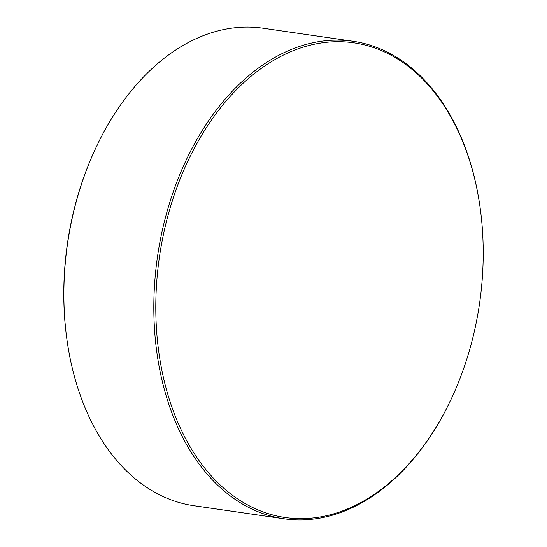<?xml version="1.0" encoding="UTF-8"?>
<svg xmlns="http://www.w3.org/2000/svg" width="547" height="547" viewBox="0 0 547 547"><rect width="100%" height="100%" fill="white"/><g stroke="black" fill="none" stroke-linecap="round" stroke-linejoin="round"><path stroke-width="0.82" d="M475.24 181.207A239.839 161.727 98.2 0 0 269.015 63.178A239.839 161.727 98.2 0 0 163.785 379.133A239.839 161.727 98.2 0 0 370.004 497.161A239.839 161.727 98.2 0 0 451.631 398.127A239.839 161.727 98.2 0 0 479.685 204.592A239.839 161.727 98.2 0 0 475.24 181.207M451.631 398.127L451.378 398.667A241.248 162.671 -81.8 0 1 283.866 518.768A241.248 162.671 -81.8 0 1 161.844 379.563A241.248 162.671 -81.8 0 1 196.27 140.6A241.248 162.671 -81.8 0 1 353.095 41.271A241.248 162.671 -81.8 0 1 475.124 180.476A241.248 162.671 -81.8 0 1 479.596 203.997L479.685 204.592M353.095 41.271L263.155 28.232A241.248 162.671 98.2 0 0 95.65 148.333A241.248 162.671 98.2 0 0 67.425 343.003A241.248 162.671 98.2 0 0 71.903 366.524A241.248 162.671 98.2 0 0 193.925 505.729L283.866 518.768M67.425 343.003L67.308 342.203A239.347 161.392 -81.8 0 1 95.308 149.064L95.65 148.333"/></g></svg>
